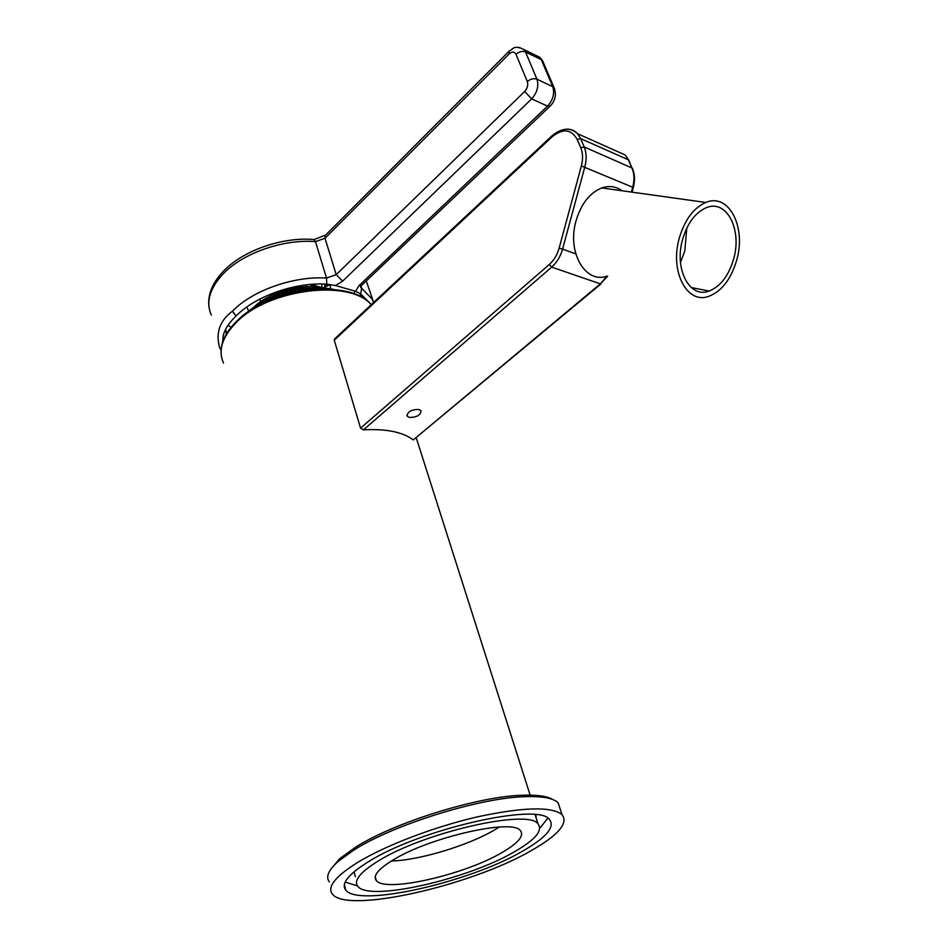 <?xml version="1.0" encoding="UTF-8"?>
<svg xmlns="http://www.w3.org/2000/svg" width="948" height="948" viewBox="0 0 948 948"><rect width="100%" height="100%" fill="white"/><g stroke="black" fill="none" stroke-linecap="round" stroke-linejoin="round"><path stroke-width="1.42" d="M348.272 387.057L352.727 401.94M536.141 815.908L535.786 816.88M221.062 350.215L219.533 347.383C215.587 332.57 219.865 320.531 232.355 311.264L236.064 316.028C255.403 296.096 295.314 282.054 326.764 284.151L335.438 285.526L355.678 291.332L360.678 293.88L370.526 303.846M222.567 342.382L223.254 335.474C224.889 329.075 229.061 322.676 235.803 316.288M226.406 333.98L225.506 329.525M228.16 325.046L230.957 327.463M360.015 293.453L361.33 297.162M354.054 293.892L355.002 291.012M324.809 285.466L330.058 284.637L323.932 287.481M325.828 284.104L323.837 287.979M321.68 287.54L321.953 283.997M330.852 869.209L339.751 858.615L355.299 847.382C394.51 822.224 478.776 796.166 522.786 795.242C537.172 794.756 547.162 796.178 552.755 799.52M560.398 809.734L558.111 802.731C553.324 798.121 542.375 796.107 525.251 796.664C480.34 797.647 394.036 824.345 353.959 850.024L338.081 861.483C328.387 870.205 325.484 877.019 329.371 881.948M499.3 827.035L494.678 829.867C468.348 845.474 419.561 860.274 391.334 861.033M392.602 860.263C378.181 869.174 372.73 875.928 376.273 880.526C385.149 892.98 464.224 874.874 501.634 852.773C518.189 843.199 524.434 835.816 520.393 830.626C512.702 818.397 429.314 837.191 392.602 860.263M377.825 861.27C423.543 832.285 528.569 808.644 538.026 823.907C543.168 830.507 535.229 839.833 514.207 851.908C467.388 879.389 369.092 901.951 357.775 886.321C353.438 880.656 360.121 872.302 377.825 861.27M535.3 814.723L536.722 819.819M357.432 885.882L345.191 882.078M522.253 851.363C469.307 882.292 358.652 907.746 345.7 890.042C340.853 883.69 348.307 874.329 368.073 861.945C419.609 829.085 538.867 802.245 549.449 819.487C555.315 827.023 546.249 837.641 522.253 851.363M357.206 862.692C385.244 845.509 434.16 826.81 477.46 816.856C523.178 807.08 551.345 806.321 561.986 814.569C568.67 823.16 558.336 835.224 530.999 850.759C471.322 885.468 347.146 914.097 332.357 894.083C326.965 886.996 335.248 876.533 357.206 862.692M344.61 888.193L345.262 888.276M547.778 818.195L539.815 828.268M355.31 876.651L354.054 871.781M409.394 417.452C416.93 417.321 420.794 415.082 421.007 410.721L418.826 409.441C411.278 409.548 407.391 411.788 407.154 416.16L409.394 417.452M363.44 429.859C386.097 428.626 402.699 431.98 413.257 439.919L600.368 283.867L551.7 267.111L363.44 429.859L360.56 428.141L549.236 264.551C553.916 260.38 557.211 254.929 559.119 248.186L581.361 165.959C583.115 159.157 582.925 153.114 580.792 147.841L577.214 139.451C571.288 129.106 562.958 128.193 552.222 136.713L334.265 340.214L360.56 428.141M334.265 340.214L334.443 339.076L552.115 135.706L552.222 136.713M600.961 283.914L413.257 439.919M682.702 239.086C673.779 269.078 689.753 298.904 709.151 291.036C720.373 286.509 728.491 275.987 733.491 259.479C742.474 230.103 726.855 198.819 706.236 207.707C695.441 212.459 687.596 222.91 682.702 239.086M680.463 262.359L684.776 251.102L686.779 228.148M622.172 190.785C615.987 186.377 609.173 185.429 601.767 187.929C589.727 192.847 581.148 203.796 576.052 220.789C566.726 252.393 585.473 284.092 607.147 276.117M736.537 260.7C746.645 227.698 729.095 192.385 705.81 202.469C693.687 207.825 684.883 219.581 679.396 237.758C669.347 271.543 687.347 304.995 709.092 296.214C721.748 291.131 730.896 279.293 736.537 260.7M371.237 304.699C349.433 278.629 267.229 288.962 235.507 323.256C221.974 337.512 217.981 350.784 223.515 363.072M255.628 307.188L270.038 299.592L289.187 292.956C300.943 289.934 312.33 288.607 323.351 288.974M333.886 289.472C307.057 283.63 266.767 294.449 246.421 313.136M327.901 289.069C306.56 281.746 269.73 290.858 253.294 307.709L253.329 307.685M317.118 289.14C303.763 287.908 290.183 290.076 276.354 295.669M262.987 301.737C281.84 290.218 301.428 285.976 321.739 288.986M236.064 316.028L232.533 311.11C252.524 290.372 293.939 275.821 326.539 278.072L315.471 241.61C283.108 238.908 242.178 253.365 222.662 274.375C209.508 288.796 205.728 302.376 211.333 315.127M509.218 53.918L508.934 51.382L325.069 235.637L324.998 238.256L336.196 274.659L524.682 91.458C527.455 88.318 528.332 85.036 527.325 81.599L515.985 54.285C514.432 51.512 512.169 51.393 509.218 53.918L324.998 238.256L315.471 241.61L314.215 239.536L312.97 239.453M330.141 284.554L330.639 289.211M248.696 311.193L246.8 307.022M309.475 284.53L318.291 287.031M306.121 284.886L306.429 286.604M322.119 287.623L310.861 284.412M297.601 287.445L297.352 286.237M296.072 286.486L296.404 287.635M290.669 288.737L282.528 290.977M259.349 299.331L261.162 301.286M275.667 292.15L276.2 293.276M295.563 286.592L290.645 288.619M519.457 47.542L524.054 49.616L525.5 51.927L536.935 79.194L552.755 86.671L541.261 59.617L525.5 51.927C522.312 50.801 519.137 51.583 515.985 54.285M543.133 62.047L539.815 57.318L535.608 55.257M554.604 88.911L542.54 60.636L539.815 57.318L524.054 49.616C513.745 44.627 513.389 48.917 508.934 51.382L509.503 50.813M209.07 307.626C207.316 295.551 211.914 283.618 222.839 271.815C242.333 250.71 282.089 236.668 314.215 239.536L325.745 234.962M527.325 81.599C530.524 78.897 533.724 78.103 536.935 79.194C538.985 86.055 537.22 92.62 531.662 98.876L342.655 281.141L335.438 285.526M549.769 106.449L361.946 285.064L358.806 285.846L547.517 106.129L550.373 105.88C555.398 100.547 556.618 94.48 554.035 87.666L552.755 86.671C554.817 93.473 553.075 99.955 547.517 106.129L531.662 98.876L524.682 91.458M326.764 284.151L326.539 278.072L336.196 274.659L342.655 281.141M360.915 285.905L361.662 288.263L371.983 298.893L373.69 302.4M361.235 285.763L360.572 287.149L361.662 288.263L360.678 293.88M355.678 291.332L358.806 285.846M580.792 147.841L584.193 146.964L631.949 167.962L628.323 159.797L580.614 138.586L584.193 146.964C586.551 152.758 586.765 159.406 584.833 166.895L562.579 249.123L575.768 253.863M566.714 129.153C570.992 129.011 574.606 130.516 577.533 133.692L580.614 138.586L577.214 139.451M631.404 192.077L632.719 187.266C634.591 180.037 634.331 173.603 631.949 167.962L628.714 160.07L625.242 155.022L615.074 150.471M607.621 276.212L600.368 283.867L606.945 276.188M559.119 248.186L562.579 249.123C560.481 256.529 556.855 262.537 551.7 267.111L549.236 264.551M632.043 192.16L633.276 187.657L632.719 187.266L581.361 165.959M633.276 187.633C635.172 180.476 634.852 174.017 632.328 168.234L632.517 168.661M552.352 135.493L552.115 135.706C561.986 127.79 570.459 127.115 577.533 133.692L625.242 155.022L628.903 160.508M221.334 355.998C219.794 344.965 224.534 333.743 235.578 322.332C267.372 287.955 349.16 277.681 371.308 304.628M416.279 437.893L530.596 796.545M261.624 303.941L270.038 299.592C277.16 295.551 283.535 293.335 289.187 292.956L304.059 290.467M225.624 329.288L226.702 333.483M366.272 280.964L373.654 302.436M522.786 795.242L525.251 796.664M376.273 880.526L375.254 876.639M538.026 823.907L535.099 814.711M345.7 890.042L344.349 884.626M558.111 802.731L561.986 814.569M339.751 858.615L338.081 861.483M406.87 415.236L407.154 416.16M691.305 287.576L709.151 291.036M601.767 187.929L705.81 202.469"/></g></svg>

